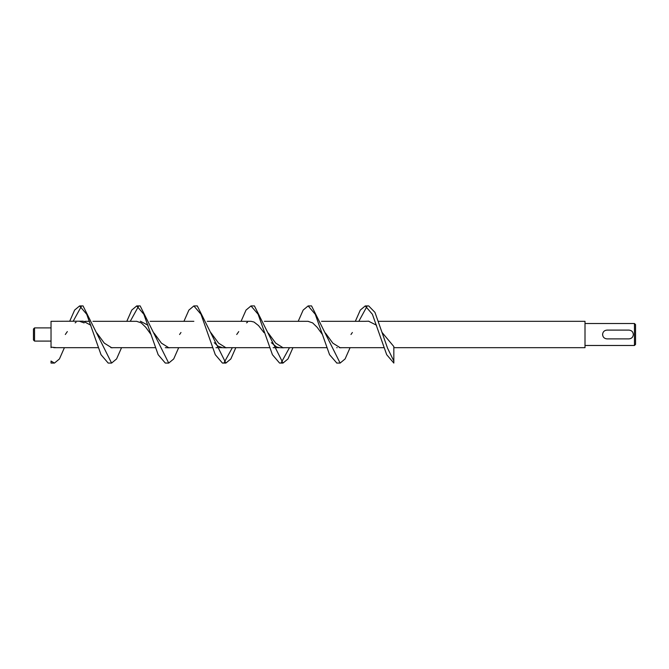 <?xml version="1.0" encoding="UTF-8"?>
<svg xmlns="http://www.w3.org/2000/svg" width="669" height="669" viewBox="0 0 669 669"><rect width="100%" height="100%" fill="white"/><g stroke="black" fill="none" stroke-linecap="round" stroke-linejoin="round"><path stroke-width="1" d="M53.771 347.679L98.243 347.679M51.028 347.679L51.028 321.312L83.199 321.195L90.875 325.234M110.878 347.679L155.375 347.679M168.019 347.679L212.508 347.679M215.97 347.679L222.309 347.679M225.135 347.679L269.64 347.679M273.103 347.679L279.567 347.679L276.556 346.968L271.388 342.695M282.276 347.679L326.773 347.679M336.699 347.679L337.218 347.679M339.4 347.679L383.906 347.679M34.545 327.902L33.45 329.006L33.45 339.986L34.545 341.09L34.545 327.902L51.028 327.902M34.545 341.09L51.028 341.09M634.455 323.512L634.455 345.48L635.55 344.384L635.55 324.607L634.455 323.512L585.007 323.512M585.007 345.48L634.455 345.48M628.96 330.101C631.628 330.361 633.091 331.824 633.351 334.5C633.091 337.168 631.628 338.631 628.96 338.89L606.984 338.89C604.316 338.631 602.853 337.168 602.585 334.5C602.853 331.824 604.316 330.361 606.984 330.101L628.96 330.101M602.928 336.189L602.585 334.492M393.832 347.679L585.007 347.679L585.007 321.312L378.646 321.312M54.172 363.066L51.028 363.066L51.028 361.034L54.448 363.083L59.432 358.96L64.408 347.679M352.371 332.493L350.982 334.5M298.207 321.312L303.166 310.073L308.133 305.925L315.275 314.296L322.416 334.5L317.148 327.283L312.64 322.901L308.016 321.312M264.004 332.652L258.518 325.569L254.003 322.023L251 321.312L207.248 321.312M247.463 322.291L246.543 322.859M238.733 331.598L236.717 334.5M211.136 333.028L218.571 343.138L225.997 347.796L222.426 347.688L217.918 346.09L214.256 342.704M180.973 332.493L179.576 334.5M126.809 321.312L131.768 310.073L136.727 305.925L143.868 314.296L151.01 334.5L145.75 327.283L141.243 322.901L136.61 321.312M84.118 322.91L79.611 321.312M76.065 322.291L75.145 322.859M67.335 331.581L65.311 334.5M51.028 347.144L56.321 347.679M96.871 333.028L104.305 343.147L111.74 347.796L113.437 347.679M140.331 321.187L148.008 325.226M154.004 333.037L161.438 343.155L168.872 347.796L170.578 347.679M225.997 347.796L227.703 347.679M268.277 333.037L275.695 343.13L283.112 347.796L284.835 347.679M325.41 333.028L332.844 343.155L340.287 347.796L341.959 347.679M368.577 321.212L376.538 325.226M382.534 333.028L393.832 346.55L393.832 361.034M73.13 321.312L81.317 306.444M69.676 321.312L74.644 310.065L79.611 305.934L83.048 305.917L111.589 363.083L116.565 358.952L121.549 347.679M130.263 321.312L138.441 306.435M136.727 305.925L140.155 305.909L168.713 363.083L173.697 358.96L178.682 347.679M183.942 321.312L188.892 310.09L193.851 305.934L197.28 305.917L225.863 363.091L230.838 358.952L235.814 347.679M241.074 321.312L246.033 310.082L250.992 305.934L254.412 305.917L282.995 363.083L287.971 358.952L292.947 347.679M308.133 305.925L311.553 305.909L340.128 363.075L345.104 358.944L350.079 347.679M358.801 321.312L366.972 306.435M368.678 305.917L374.966 312.398L387.543 348.173L393.832 361.026L393.832 363.066L386.69 354.695L372.399 314.279L365.249 305.934L368.678 305.917M79.611 305.934L86.744 314.313L101.019 354.695L108.169 363.058L111.589 363.083M151.01 334.5L158.152 354.687L165.293 363.058L168.713 363.083M193.851 305.934L201.001 314.279L215.293 354.704L222.443 363.066L225.863 363.091M224.148 362.556L232.352 347.679M250.992 305.934L258.134 314.288L272.425 354.704L279.567 363.058L282.995 363.083M281.281 362.556L289.485 347.679M322.416 334.5L329.558 354.695L336.825 363.058M355.339 321.312L360.298 310.09L365.249 305.934M136.844 321.312L92.983 321.312M89.521 321.312L84.854 321.312M193.859 321.312L150.115 321.312M308.25 321.312L264.38 321.312M365.266 321.312L321.513 321.312M365.249 321.312L368.845 321.195M279.55 347.688L283.112 347.805M165.293 347.679L168.872 347.796M210.86 332.627L211.287 333.497M382.258 332.627L382.685 333.497M51.028 363.066L54.448 363.083M336.699 363.058L340.128 363.075"/></g></svg>
